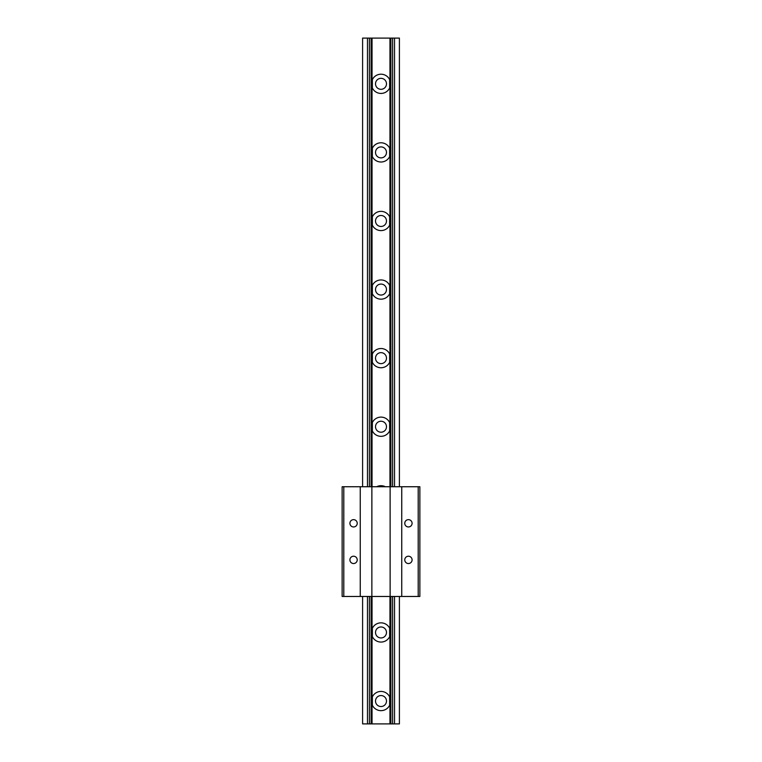 <?xml version="1.0" encoding="UTF-8"?>
<svg xmlns="http://www.w3.org/2000/svg" width="762" height="762" viewBox="0 0 762 762"><rect width="100%" height="100%" fill="white"/><g stroke="black" fill="none" stroke-linecap="round" stroke-linejoin="round"><path stroke-width="1.14" d="M371.646 630.307L372.37 628.259L372.37 636.661L371.418 633.041M389.953 596.465L389.953 628.983A9.601 9.601 0 0 0 372.047 628.983L372.047 635.937A9.601 9.601 0 0 0 389.953 635.937L389.953 697.563A9.601 9.601 0 0 0 372.047 697.563L372.047 704.517A9.601 9.601 0 0 0 389.953 704.517L389.953 697.563M381 626.974A5.486 5.486 0 0 0 375.514 632.46A5.486 5.486 0 0 0 381 637.946A5.486 5.486 0 0 0 386.486 632.46A5.486 5.486 0 0 0 381 626.974M385.334 486.737A9.601 9.601 0 0 0 376.666 486.737M371.646 424.567L372.37 422.519L372.37 430.921L371.418 427.301M399.402 486.737L399.402 38.1L389.953 38.1L389.953 80.343A9.601 9.601 0 0 0 372.047 80.343L372.047 87.297A9.601 9.601 0 0 0 389.953 87.297L389.953 148.923A9.601 9.601 0 0 0 372.047 148.923L372.047 155.877A9.601 9.601 0 0 0 389.953 155.877L389.953 217.503A9.601 9.601 0 0 0 372.047 217.503L372.047 224.457A9.601 9.601 0 0 0 389.953 224.457L389.953 286.083A9.601 9.601 0 0 0 372.047 286.083L372.047 293.037A9.601 9.601 0 0 0 389.953 293.037L389.953 354.663A9.601 9.601 0 0 0 372.047 354.663L372.047 361.617A9.601 9.601 0 0 0 389.953 361.617L389.953 423.243A9.601 9.601 0 0 0 372.047 423.243L372.047 430.197A9.601 9.601 0 0 0 389.953 430.197L389.953 486.737M381 421.234A5.486 5.486 0 0 0 375.514 426.72A5.486 5.486 0 0 0 381 432.206A5.486 5.486 0 0 0 386.486 426.72A5.486 5.486 0 0 0 381 421.234M371.646 355.987L372.37 353.939L372.37 362.341L371.418 358.721M381 352.654A5.486 5.486 0 0 0 375.514 358.14A5.486 5.486 0 0 0 381 363.626A5.486 5.486 0 0 0 386.486 358.14A5.486 5.486 0 0 0 381 352.654M371.646 287.407L372.37 285.359L372.37 293.761L371.418 290.141M381 284.074A5.486 5.486 0 0 0 375.514 289.56A5.486 5.486 0 0 0 381 295.046A5.486 5.486 0 0 0 386.486 289.56A5.486 5.486 0 0 0 381 284.074M371.646 218.827L372.37 216.779L372.37 225.181L371.418 221.561M381 215.494A5.486 5.486 0 0 0 375.514 220.98A5.486 5.486 0 0 0 381 226.466A5.486 5.486 0 0 0 386.486 220.98A5.486 5.486 0 0 0 381 215.494M371.646 150.247L372.37 148.199L372.37 156.601L371.418 152.981M381 146.914A5.486 5.486 0 0 0 375.514 152.4A5.486 5.486 0 0 0 381 157.886A5.486 5.486 0 0 0 386.486 152.4A5.486 5.486 0 0 0 381 146.914M371.646 81.667L372.37 79.619L372.37 88.021L371.418 84.401M381 78.334A5.486 5.486 0 0 0 375.514 83.82A5.486 5.486 0 0 0 381 89.306A5.486 5.486 0 0 0 386.486 83.82A5.486 5.486 0 0 0 381 78.334M371.646 698.887L372.37 696.839L372.37 705.241L371.418 701.621M381 695.554A5.486 5.486 0 0 0 375.514 701.04A5.486 5.486 0 0 0 381 706.526A5.486 5.486 0 0 0 386.486 701.04A5.486 5.486 0 0 0 381 695.554M399.402 596.465L399.402 723.9L362.598 723.9L362.598 596.465M372.047 596.465L372.047 628.983M372.047 430.197L372.047 486.737M372.047 361.617L372.047 423.243M372.047 293.037L372.047 354.663M372.047 224.457L372.047 286.083M372.047 155.877L372.047 217.503M372.047 87.297L372.047 148.923M389.953 38.1L372.047 38.1L372.047 80.343M372.047 635.937L372.047 697.563M372.047 38.1L362.598 38.1L362.598 486.737M371.123 38.1L371.123 486.737M371.123 596.465L371.123 723.9M372.047 704.517L372.047 723.9M389.953 635.937L389.953 628.983M389.953 704.517L389.953 723.9M390.877 38.1L390.877 486.737M390.877 596.465L390.877 723.9M389.953 87.297L389.953 80.343M389.953 155.877L389.953 148.923M389.953 224.457L389.953 217.503M389.953 293.037L389.953 286.083M389.953 361.617L389.953 354.663M389.953 430.197L389.953 423.243M369.389 38.1L369.389 486.737M369.389 596.465L369.389 723.9M392.611 38.1L392.611 486.737M392.611 596.465L392.611 723.9M390.354 634.613L389.63 636.661L389.63 628.259L390.582 631.879M390.354 428.873L389.63 430.921L389.63 422.519L390.582 426.139M390.354 360.293L389.63 362.341L389.63 353.939L390.582 357.559M390.354 291.713L389.63 293.761L389.63 285.359L390.582 288.979M390.354 223.133L389.63 225.181L389.63 216.779L390.582 220.399M390.354 154.553L389.63 156.601L389.63 148.199L390.582 151.819M390.354 85.973L389.63 88.021L389.63 79.619L390.582 83.239M390.354 703.193L389.63 705.241L389.63 696.839L390.582 700.459M408.432 519.646A3.658 3.658 0 0 0 404.774 523.303A3.658 3.658 0 0 0 408.432 526.961A3.658 3.658 0 0 0 412.09 523.303A3.658 3.658 0 0 0 408.432 519.646M408.432 556.222A3.658 3.658 0 0 0 404.774 559.88A3.658 3.658 0 0 0 408.432 563.537A3.658 3.658 0 0 0 412.09 559.88A3.658 3.658 0 0 0 408.432 556.222M353.568 556.222A3.658 3.658 0 0 0 349.91 559.88A3.658 3.658 0 0 0 353.568 563.537A3.658 3.658 0 0 0 357.226 559.88A3.658 3.658 0 0 0 353.568 556.222M353.568 519.646A3.658 3.658 0 0 0 349.91 523.303A3.658 3.658 0 0 0 353.568 526.961A3.658 3.658 0 0 0 357.226 523.303A3.658 3.658 0 0 0 353.568 519.646M343.795 486.737L343.795 596.465L342.138 596.465L342.138 486.737L419.862 486.737L419.862 596.465L418.205 596.465L418.205 486.737M343.795 596.465L360.245 596.465L360.245 486.737L360.255 596.465L390.125 596.465L390.125 486.737L390.134 596.465L418.205 596.465M371.866 486.737L371.866 596.465L371.875 486.737M401.745 486.737L401.745 596.465L401.755 486.737M372.294 79.781L372.294 87.859M372.294 148.361L372.294 156.439M372.294 216.941L372.294 225.019M372.294 285.521L372.294 293.599M372.294 354.101L372.294 362.179M372.294 422.681L372.294 430.759M372.294 628.421L372.294 636.499M372.294 697.001L372.294 705.079M367.475 38.1L367.475 486.737M367.475 596.465L367.475 723.9M394.526 38.1L394.526 486.737M394.526 596.465L394.526 723.9M389.706 79.781L389.706 87.859M389.706 148.361L389.706 156.439M389.706 216.941L389.706 225.019M389.706 285.521L389.706 293.599M389.706 354.101L389.706 362.179M389.706 422.681L389.706 430.759M389.706 628.421L389.706 636.499M389.706 697.001L389.706 705.079"/></g></svg>
